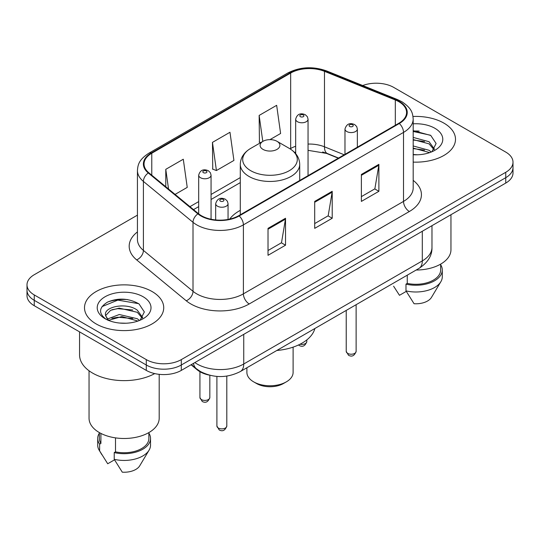 <?xml version="1.0" encoding="UTF-8"?>
<svg xmlns="http://www.w3.org/2000/svg" width="540" height="540" viewBox="0 0 540 540"><rect width="100%" height="100%" fill="white"/><g stroke="black" fill="none" stroke-linecap="round" stroke-linejoin="round"><path stroke-width="0.81" d="M240.293 210.364A43.74 25.252 0 0 0 229.682 219.105M338.324 158.186L325.593 153.036A33.008 19.055 0 0 0 322.643 151.976M209.027 375.064A24.759 14.296 180 0 1 197.215 369.832L191.066 364.763M127.42 299.551A33.008 19.055 0 0 0 108.094 301.853M419.189 131.099A33.008 19.055 0 0 0 413.181 131.072M137.437 215.143L34.25 274.718A24.759 14.296 0 0 0 27 284.823L27 295.603A24.759 14.296 0 0 0 34.25 305.714L146.293 370.4A24.759 14.296 0 0 0 181.305 370.4L505.751 183.08A24.759 14.296 0 0 0 513 172.969L513 167.582A24.759 14.296 0 0 1 505.751 177.687A24.759 14.296 0 0 0 513 167.582L513 162.189A24.759 14.296 0 0 0 505.751 152.084L393.707 87.399A24.759 14.296 0 0 0 362.711 85.523M27 284.823A24.759 14.296 0 0 0 34.25 294.928L146.293 359.613A24.759 14.296 0 0 0 181.305 359.613L181.305 365.006L505.751 177.687L181.305 365.006A24.759 14.296 0 0 1 146.293 365.006A24.759 14.296 0 0 0 181.305 365.006L181.305 370.4M34.25 294.928L34.25 300.321L146.293 365.006L34.25 300.321A24.759 14.296 0 0 1 27 290.216A24.759 14.296 0 0 0 34.25 300.321L34.25 305.714M443.894 123.113A39.609 22.869 0 0 0 412.999 116.471A39.609 22.869 0 0 1 443.894 123.113A39.609 22.869 0 0 1 455.497 139.28A39.609 22.869 0 0 0 443.894 123.113M152.125 291.56A39.609 22.869 0 0 0 108.959 286.605A39.609 22.869 0 0 0 84.503 307.733A39.609 22.869 0 0 0 96.106 323.906A39.609 22.869 0 0 0 139.273 328.86A39.609 22.869 0 0 0 163.728 307.733A39.609 22.869 0 0 0 152.125 291.56A39.609 22.869 0 0 0 108.959 286.605A39.609 22.869 0 0 0 84.503 307.733A39.609 22.869 0 0 0 96.106 323.906A39.609 22.869 0 0 0 139.273 328.86A39.609 22.869 0 0 0 163.728 307.733A39.609 22.869 0 0 0 152.125 291.56M398.844 101.682A26.406 15.248 180 0 1 406.58 112.462A26.406 15.248 180 0 1 398.844 123.242L238.721 215.69A26.406 15.248 180 0 1 198.416 213.651L148.817 172.753A26.406 15.248 180 0 1 144.038 164.012A26.406 15.248 180 0 1 151.774 153.232L290.662 73.042A26.406 15.248 180 0 1 324.479 71.334L395.32 99.974A26.406 15.248 180 0 1 398.844 101.682M399.31 101.412A27.068 15.626 0 0 0 395.699 99.664L324.857 71.023A27.068 15.626 0 0 0 290.189 72.772L151.308 152.962A27.068 15.626 0 0 0 148.277 172.976L197.876 213.874A27.068 15.626 0 0 0 239.186 215.96L399.31 123.511A27.068 15.626 0 0 0 399.31 101.412M268.016 228.359L268.016 255.312L285.525 245.201L285.525 218.255L268.016 228.359M268.016 250.526L281.502 242.744L285.451 219.146A6.601 3.814 -120 0 0 285.525 218.255M281.381 242.811L285.525 245.201M361.382 174.454L361.382 201.407L378.891 191.302L378.891 164.349L361.382 174.454M361.382 196.628L374.868 188.838L378.817 165.24A6.601 3.814 -120 0 0 378.891 164.349M374.746 188.906L378.891 191.302M314.699 201.407L314.699 228.359L332.208 218.255L332.208 191.302L314.699 201.407M314.699 223.574L328.185 215.791L332.134 192.193A6.601 3.814 -120 0 0 332.208 191.302M328.064 215.858L332.208 218.255M413.181 162.101A39.609 22.869 0 0 0 455.497 139.28A39.609 22.869 0 0 1 413.181 162.101M181.305 359.613L505.751 172.3A24.759 14.296 0 0 0 513 162.189M269.959 139.631L280.604 133.481L276.656 105.32L259.146 115.432L259.43 142.216M175.075 194.407L187.238 187.387L183.29 159.226L165.78 169.331L165.78 186.746M212.463 142.378L216.419 170.546L233.921 160.434L229.972 132.273L212.463 142.378L212.747 169.169M216.419 170.546L212.463 169.067M260.631 142.668L259.146 142.114M259.146 115.432L262.791 141.419M165.78 169.331L168.541 189.02M416.158 270.034A35.073 20.25 0 0 0 450.954 249.784L450.954 214.711M413.181 154.521L417.663 154.784M413.181 145.962L429.077 150.282L431.257 152.03M413.181 148.108L429.077 152.422M413.181 137.403L429.077 141.723L434.437 149.128M413.181 139.577L429.077 143.856L434.012 149.681M413.181 154.737A26.905 15.539 0 0 0 434.909 150.269A26.905 15.539 0 0 0 434.909 128.297A26.905 15.539 0 0 0 413.181 123.822M431.892 151.767L436.111 143.492L430.778 135.459L413.181 130.639M393.606 286.2L399.479 295.306L406.283 291.377M407.261 275.171L407.261 283.399A24.759 14.296 0 0 0 440.64 270L440.64 264.127M407.261 283.399L405.986 284.135L405.986 290.878L414.065 303.73A16.504 9.531 0 0 0 431.487 297.371L440.849 281.718A26.406 15.248 0 0 0 442.294 276.737L442.294 270A26.406 15.248 0 0 0 440.64 264.695M405.986 290.878A26.406 15.248 0 0 0 440.849 281.718M405.986 284.135A26.406 15.248 0 0 0 442.294 270M413.181 131.47L430.414 135.209M413.181 140.029L424.589 141.541M413.181 148.588L424.562 150.093M246.895 367.76L246.895 372.418A23.105 13.338 0 0 0 253.658 381.854L256.581 383.535A18.981 10.955 0 0 0 283.419 383.535L286.342 381.854A23.105 13.338 0 0 0 293.105 372.418L293.105 347.132M256.581 383.535L253.658 381.854A23.105 13.338 0 0 0 286.342 381.854M263 149.391A9.902 5.717 0 0 0 277 149.391A9.902 5.717 0 0 0 277 141.305L289.298 148.399A27.29 15.755 0 0 1 289.298 170.687A27.29 15.755 0 0 1 250.702 170.687A27.29 15.755 0 0 1 250.702 148.399C243.979 152.395 240.509 157.694 240.293 164.309A29.707 17.152 0 0 0 248.994 176.438A29.707 17.152 0 0 0 281.367 180.151A29.707 17.152 0 0 0 299.707 164.309C299.491 157.694 296.021 152.395 289.298 148.399L277 141.305A9.902 5.717 0 0 0 263 141.305A9.902 5.717 0 0 0 263 149.391M276.804 350.487A45.387 26.204 0 0 0 314.874 328.509M79.556 331.864L79.556 354.901A44.563 25.731 0 0 0 92.603 373.093A44.563 25.731 0 0 0 154.737 373.592M89.046 370.771L89.046 418.237A35.073 20.25 0 0 0 99.313 432.554A35.073 20.25 0 0 0 137.538 436.948A35.073 20.25 0 0 0 159.192 418.237L159.192 374.335M119.61 323.048L125.894 323.231M107.271 319.1L119.286 314.516L137.309 318.728L139.489 320.483M108.155 320.436L121.871 316.555L137.309 320.875M105.462 314.577L105.55 315.522L108.547 320.402M105.489 315.097C103.579 306.828 126.286 301.941 137.309 310.176L142.668 317.574M105.577 315.65L110.552 310.351L119.252 308.124L137.309 312.309L142.243 318.134M140.123 320.22L144.342 311.945L139.01 303.905C128.783 298.215 118.314 297.608 107.608 302.083C98.827 307.51 98.273 313.207 105.955 319.181L106.049 319.241M143.141 296.75A26.905 15.539 0 0 0 105.091 296.75A26.905 15.539 0 0 0 105.091 318.715A26.905 15.539 0 0 0 143.141 318.715A26.905 15.539 0 0 0 143.141 296.75M99.36 432.581L99.36 438.453A24.759 14.296 0 0 0 100.906 443.428L100.906 433.418M99.36 433.148A26.406 15.248 0 0 0 97.706 438.453L97.706 445.19A26.406 15.248 0 0 0 99.151 450.164A26.406 15.248 0 0 0 99.63 450.907L107.71 463.759L114.514 459.83M99.63 450.907L99.63 444.163L100.906 443.428M97.706 438.453A26.406 15.248 0 0 0 99.63 444.163M108.108 320.416L105.55 315.522M115.499 437.866L115.499 451.852A24.759 14.296 0 0 0 148.871 438.453L148.871 432.581M115.499 451.852L114.224 452.588L114.224 459.324L122.297 472.183A16.504 9.531 0 0 0 139.718 465.818L149.081 450.164A26.406 15.248 0 0 0 150.525 445.19L150.525 438.453A26.406 15.248 0 0 0 148.871 433.148M114.224 459.324A26.406 15.248 0 0 0 149.081 450.164M114.224 452.588A26.406 15.248 0 0 0 150.525 438.453M102.019 306.605L117.821 300.119L138.645 303.662M111.888 309.757L117.821 308.678L132.82 309.994M111.821 318.33L117.821 317.237L132.793 318.539M107.163 318.965L107.622 318.755M197.215 369.38L197.215 369.832M194.839 362.583A33.008 19.055 0 0 0 197.06 363.994A33.008 19.055 0 0 0 243.743 363.994L422.3 260.901A33.008 19.055 0 0 0 431.973 247.428C432.216 255.616 427.849 262.629 418.885 268.461L240.32 371.554A16.504 9.531 60 0 0 243.743 363.994L243.743 334.348M422.3 231.255L422.3 260.901A16.504 9.531 60 0 1 418.885 268.461M193.502 363.353A16.504 11.036 129.5 0 0 196.378 368.719L191.369 364.588M505.751 183.08L505.751 172.3M146.293 370.4L146.293 359.613M413.181 180.374A41.263 23.821 180 0 1 409.347 211.511L249.224 303.959A8.255 4.766 60 0 1 243.392 293.855L403.515 201.407A33.008 19.055 0 0 0 413.181 187.934L413.181 118.935A33.008 19.055 180 0 1 403.515 132.408A8.255 4.766 -120 0 0 399.31 123.511M249.224 303.959A41.263 23.821 180 0 1 190.87 303.959A41.263 23.821 180 0 1 186.246 300.78L136.647 259.882A41.263 23.821 180 0 1 137.437 231.923M196.709 293.855A33.008 19.055 0 0 0 243.392 293.855L243.392 224.856A33.008 19.055 180 0 1 193.01 222.311L143.404 181.413A33.008 19.055 180 0 1 137.437 170.478L137.437 239.476A33.008 19.055 0 0 0 143.404 250.412L193.01 291.31A33.008 19.055 0 0 0 196.709 293.855M413.181 118.935C412.648 113.258 412.121 108.54 401.807 101.675L397.467 99.569A8.255 3.868 112 0 0 395.699 99.664M397.467 99.569L326.626 70.936C312.957 66.096 299.977 66.798 287.699 73.042A8.255 4.766 60 0 1 290.189 72.772M151.308 152.962A8.255 4.766 -120 0 0 148.817 153.225C138.807 159.786 137.896 164.727 137.437 170.478M148.277 172.976A8.255 5.522 129.5 0 0 143.404 181.413L143.404 250.412A8.255 5.522 -50.5 0 1 136.647 259.882M326.626 70.936A8.255 3.868 112 0 0 324.857 71.023M197.876 213.874A8.255 5.522 129.5 0 0 193.01 222.311L193.01 291.31A8.255 5.522 -50.5 0 1 186.246 300.78M239.186 215.96A8.255 4.766 60 0 1 243.392 224.856L403.515 132.408L403.515 201.407A8.255 4.766 60 0 0 409.347 211.511M151.774 153.232L151.774 175.196M395.32 99.974L395.32 125.28M324.479 71.334L324.479 146.806A26.406 15.248 0 0 0 308.05 144.065M344.216 154.784L324.479 146.806A14.857 6.959 -68 0 0 327.429 153.549L308.05 150.336M295.67 146.246A26.406 15.248 0 0 0 290.662 148.514L290.061 148.858M290.662 73.042L290.662 148.514A14.857 8.579 60 0 1 290.642 149.229M240.293 177.593L211.066 194.461M198.686 201.609L189.938 206.665M314.699 202.264L332.134 192.193M361.382 175.311L378.817 165.24M268.016 229.21L285.451 219.146M356.123 351.365C354.49 355.82 351.959 357.122 348.523 355.273L346.221 351.365A4.955 2.862 0 0 0 347.666 353.383A4.955 2.862 0 0 0 353.065 354.004A4.955 2.862 0 0 0 356.123 351.365L356.123 304.695M346.795 131.531A6.19 3.571 180 0 1 344.979 129.006C346.565 123.93 349.799 122.459 354.692 124.592L356.69 126.549L357.358 129.006A6.19 3.571 180 0 1 353.538 132.307A6.19 3.571 180 0 1 346.795 131.531M352.627 124.794A2.066 1.188 0 0 0 349.711 124.794A2.066 1.188 0 0 0 349.711 126.482A2.066 1.188 0 0 0 352.627 126.482A2.066 1.188 0 0 0 352.627 124.794M226.807 426.019C225.18 430.475 222.649 431.777 219.213 429.935L216.904 426.019A4.955 2.862 0 0 0 218.356 428.045A4.955 2.862 0 0 0 223.756 428.659A4.955 2.862 0 0 0 226.807 426.019L226.807 376.09M217.485 206.192A6.19 3.571 180 0 1 215.669 203.661C217.249 198.585 220.489 197.113 225.382 199.247L227.381 201.204L228.049 203.661A6.19 3.571 180 0 1 224.228 206.962A6.19 3.571 180 0 1 217.485 206.192M223.317 199.449A2.066 1.188 0 0 0 220.401 199.449A2.066 1.188 0 0 0 220.401 201.137A2.066 1.188 0 0 0 223.317 201.137A2.066 1.188 0 0 0 223.317 199.449M300.044 344.223A4.955 2.862 0 0 0 306.815 341.557C305.181 346.012 302.65 347.315 299.214 345.472L298.505 344.972M308.05 175.662L308.05 119.198A6.19 3.571 180 0 1 304.229 122.506A6.19 3.571 180 0 1 297.486 121.73A6.19 3.571 180 0 1 295.67 119.198L295.67 153.65M300.402 116.674A2.066 1.188 0 0 0 303.318 116.674A2.066 1.188 0 0 0 303.318 114.993A2.066 1.188 0 0 0 300.402 114.993A2.066 1.188 0 0 0 300.402 116.674M201.373 399.573A4.955 2.862 0 0 0 206.773 400.194A4.955 2.862 0 0 0 209.831 397.555C208.197 402.003 205.666 403.312 202.23 401.463L199.928 397.555A4.955 2.862 0 0 0 201.373 399.573M211.066 219.247L211.066 175.196A6.19 3.571 180 0 1 207.245 178.497A6.19 3.571 180 0 1 200.502 177.721A6.19 3.571 180 0 1 198.686 175.196L198.686 213.874M203.418 172.665A2.066 1.188 0 0 0 206.334 172.665A2.066 1.188 0 0 0 206.334 170.984A2.066 1.188 0 0 0 203.418 170.984A2.066 1.188 0 0 0 203.418 172.665M240.32 371.554C227.043 378.223 213.759 378.223 200.475 371.554L196.378 368.719M431.973 247.428L431.973 225.673M287.699 73.042L148.817 153.225M295.67 152.071L294.529 152.395M240.293 182.615L211.066 199.49M198.686 206.638L193.523 209.615M338.56 158.051L327.429 153.549M299.707 180.482L299.707 164.309M240.293 214.785L240.293 164.309M263 141.305L250.702 148.399M101.837 454.653L99.151 450.164M346.221 351.365L346.221 310.412M344.979 154.346L344.979 129.006M357.358 147.197L357.358 129.006M216.904 426.019L216.904 376.421M215.669 219.942L215.669 203.661M228.049 219.443L228.049 203.661M306.815 341.557L306.815 339.91M308.05 119.198L307.382 116.741L305.384 114.784C302.839 113.562 297.506 112.293 295.67 119.198M209.831 397.555L209.831 375.273M211.066 175.196L210.398 172.739L208.4 170.782C205.855 169.56 200.522 168.284 198.686 175.196M199.928 397.555L199.928 371.702"/></g></svg>
